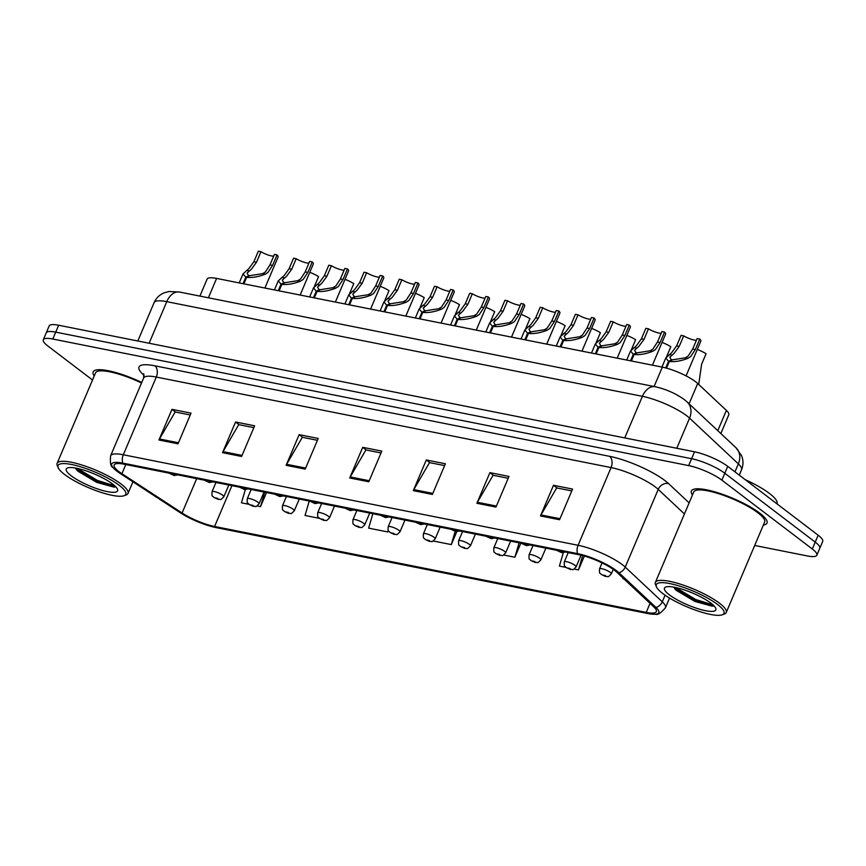 <?xml version="1.0" encoding="UTF-8"?>
<svg xmlns="http://www.w3.org/2000/svg" width="866" height="866" viewBox="0 0 866 866"><rect width="100%" height="100%" fill="white"/><g stroke="black" fill="none" stroke-linecap="round" stroke-linejoin="round"><path stroke-width="1.3" d="M199.905 296.096L207.104 279.144A25.666 5.9 23 0 1 216.597 278.419L662.328 367.141A25.666 5.9 23 0 1 697.693 383.497L726.401 410.397A25.666 5.9 23 0 1 728.782 414.814L720.837 433.541M763.347 525.099A41.07 9.45 -157 0 0 766.995 523.075A41.07 9.45 -157 0 0 759.709 513.105A41.07 9.45 -157 0 0 719.061 493.155A41.07 9.45 -157 0 0 691.393 490.99A41.07 9.45 -157 0 0 692.464 495.016A41.07 9.45 -157 0 1 691.393 490.99A41.07 9.45 -157 0 1 719.061 493.155A41.07 9.45 -157 0 1 759.709 513.105A41.07 9.45 -157 0 1 766.995 523.075A41.07 9.45 -157 0 1 763.347 525.099M118.999 471.645A27.376 6.3 23 0 1 114.15 464.999A27.376 6.3 23 0 1 124.271 464.23L579.051 554.749A27.376 6.3 23 0 1 616.776 572.199L653.808 606.904A27.376 6.3 23 0 1 656.352 611.612A27.376 6.3 23 0 1 646.22 612.392L214.584 526.474A27.376 6.3 23 0 1 182.087 513.008L121.922 473.702A27.376 6.3 23 0 1 118.999 471.645M117.029 471.256A30.029 6.906 -157 0 0 120.233 473.507L180.399 512.813A30.029 6.906 -157 0 0 216.045 527.589L647.681 613.507A30.029 6.906 -157 0 0 655.432 614.211A30.029 6.906 -157 0 0 656.006 607.477L618.973 572.783A30.029 6.906 -157 0 0 577.59 553.634L122.81 463.115A30.029 6.906 -157 0 0 112.916 467.467A30.029 6.906 -157 0 0 117.029 471.256M754.697 545.472L807.35 555.95A25.666 5.9 -157 0 0 816.844 555.225L822.7 541.434A25.666 5.9 -157 0 0 818.154 535.199L727.732 466.363L724.81 473.258A25.666 5.9 -157 0 0 691.598 458.709L55.727 332.133A25.666 5.9 -157 0 0 46.223 332.869A25.666 5.9 -157 0 1 55.727 332.133L691.598 458.709A25.666 5.9 -157 0 1 724.81 473.258L815.22 542.094L724.81 473.258L721.876 480.154A25.666 5.9 -157 0 0 688.676 465.605L52.794 339.028A25.666 5.9 -157 0 0 43.3 339.764A25.666 5.9 -157 0 0 47.847 345.989L92.51 380.001M819.777 548.33A25.666 5.9 -157 0 0 815.22 542.094A25.666 5.9 -157 0 1 819.777 548.33M559.555 519.741L572.567 489.084L553.493 485.285L540.481 515.941L559.555 519.741M571.787 490.925L556.676 487.915L540.99 514.924A6.841 4.471 101.3 0 0 540.481 515.941M557.033 487.991L553.493 485.285M495.969 507.086L508.981 476.43L489.907 472.63L476.885 503.287L495.969 507.086M508.201 478.27L493.079 475.261L477.393 502.269A6.841 4.471 101.3 0 0 476.885 503.287M493.447 475.326L489.907 472.63M432.383 494.432L445.395 463.775L426.31 459.976L413.299 490.632L432.383 494.432M444.615 465.605L429.493 462.606L413.807 489.604A6.841 4.471 101.3 0 0 413.299 490.632M429.861 462.671L426.31 459.976M178.028 443.803L191.04 413.147L171.966 409.347L158.954 440.004L178.028 443.803M190.26 414.987L175.149 411.978L159.463 438.986A6.841 4.471 101.3 0 0 158.954 440.004M175.506 412.043L171.966 409.347M241.614 456.458L254.626 425.801L235.552 422.002L222.54 452.658L241.614 456.458M253.846 427.642L238.735 424.632L223.049 451.641A6.841 4.471 101.3 0 0 222.54 452.658M239.103 424.708L235.552 422.002M305.2 469.112L318.212 438.456L299.138 434.656L286.126 465.313L305.2 469.112M317.432 440.296L302.321 437.287L286.635 464.295A6.841 4.471 101.3 0 0 286.126 465.313M302.689 437.362L299.138 434.656M368.786 481.767L381.798 451.11L362.724 447.321L349.712 477.978L368.786 481.767M381.018 452.95L365.907 449.941L350.221 476.95A6.841 4.471 101.3 0 0 349.712 477.978M366.275 450.017L362.724 447.321M141.743 382.458A41.07 9.45 -157 0 0 93.149 371.915A41.07 9.45 -157 0 0 94.232 375.941A41.07 9.45 -157 0 1 93.149 371.915A41.07 9.45 -157 0 1 141.743 382.458M816.844 555.225A25.666 5.9 -157 0 0 812.297 548.99L721.876 480.154M574.158 569.038L578.466 569.904L584.344 556.048M563.301 552.725L559.393 566.104L565.931 567.403M623.152 578.174L622.979 578.759L623.996 578.964M372.845 513.7L368.635 528.13L387.708 531.93L388.293 530.555M309.259 501.046L305.038 515.476L319.337 518.323M257.105 505.928L260.536 506.61L266.512 492.538M245.305 489.636L241.452 502.821L248.878 504.293M503.698 555.019L514.88 557.239L520.856 543.166M433.249 540.99L451.294 544.584L456.761 531.713M451.294 544.584L455.137 531.443M387.708 531.93L388.174 530.317M391.497 518.94L391.919 517.5M260.536 506.61L264.747 492.191M514.88 557.239L519.091 542.809M578.466 569.904L582.656 555.582M727.732 466.363A25.666 5.9 -157 0 0 694.532 451.803L58.65 325.237A25.666 5.9 -157 0 0 49.156 325.962L43.3 339.764M264.909 288.032L278.094 256.986A12.828 2.955 23 0 0 277.044 254.907L272.574 265.429L267.919 272.476L265.245 274.165C258.241 276.882 252.038 277.932 246.626 277.337L243.866 283.842M243.032 283.68L245.792 277.174L243.054 273.84L248.845 268.676L253.89 261.705L258.349 251.194L260.969 251.714L256.509 262.225L251.389 269.185L247.081 273.115L248.834 276.146M246.626 277.337L249.689 275.68L262.636 273.645L265.375 271.967L269.965 264.899L274.425 254.388L277.044 254.907M260.969 251.714A9.407 2.165 -157 0 0 273.678 256.152M171.078 473.54L172.724 474.557L170.97 473.518M245.792 277.174L249.083 275.561M314.315 286.646L318.558 276.622A12.828 2.955 23 0 0 309.79 272.314M215.959 482.47L212.018 491.758A6.419 1.472 23 0 1 216.338 492.094A6.419 1.472 23 0 1 222.692 495.211A6.419 1.472 23 0 1 223.829 496.77C219.304 501.414 221.285 498.773 218.416 499.39A4.276 2.923 -79.8 0 1 217.539 499.011L217.886 498.415L214.703 497.777L217.539 499.011M217.409 498.978A4.276 2.652 102.2 0 0 218.124 499.325A4.276 2.652 102.2 0 0 218.254 499.346M300.134 295.046L313.319 264A12.828 2.955 23 0 0 312.269 261.922L307.809 272.433L303.143 279.491L300.47 281.179C293.466 283.896 287.263 284.946 281.851 284.351L279.09 290.857M278.257 290.695L281.017 284.189L278.278 280.844L284.07 275.691L289.114 268.72L293.585 258.209L296.194 258.728L291.734 269.239L286.614 276.2L282.305 280.129L284.07 283.16M281.851 284.351L284.925 282.695L297.861 280.66L300.599 278.982L305.189 271.913L309.649 261.402L312.269 261.922M296.194 258.728A9.407 2.165 -157 0 0 308.902 263.167M206.303 480.554L207.948 481.572L206.195 480.533M281.017 284.189L284.308 282.576M335.369 302.061L348.543 271.015A12.828 2.955 23 0 0 347.493 268.936L343.033 279.447L338.379 286.494L335.694 288.194C328.701 290.9 322.488 291.961 317.075 291.366L314.315 297.872M313.481 297.698L316.242 291.192L313.514 287.858L319.294 282.706L324.349 275.724L328.809 265.212L331.429 265.732L326.958 276.254L321.838 283.204L317.53 287.144L319.294 290.175M317.075 291.366L320.149 289.709L333.085 287.674L335.835 285.996L340.414 278.928L344.874 268.417L347.493 268.936M331.429 265.732A9.407 2.165 -157 0 0 344.127 270.17M241.527 487.569L243.184 488.586L241.419 487.547M316.242 291.192L319.543 289.59M370.594 309.065L383.768 278.018A12.828 2.955 23 0 0 382.718 275.951L378.258 286.462L373.603 293.509L370.919 295.198C363.926 297.915 357.723 298.976 352.31 298.369L349.55 304.875M348.717 304.713L351.477 298.207L348.738 294.873L354.53 289.709L359.574 282.738L364.034 272.227L366.654 272.747L362.194 283.258L357.073 290.218L352.765 294.148L354.519 297.179M352.31 298.369L355.374 296.724L368.321 294.678L371.059 293L375.649 285.942L380.109 275.431L382.718 275.951M366.654 272.747A9.407 2.165 -157 0 0 379.362 277.185M276.763 494.573L278.408 495.601L276.655 494.551M351.477 298.207L354.768 296.605M405.818 316.079L419.003 285.033A12.828 2.955 23 0 0 417.953 282.955L413.493 293.477L408.828 300.524L406.154 302.212C399.15 304.929 392.947 305.979 387.535 305.384L384.775 311.89M383.941 311.728L386.701 305.222L383.963 301.888L389.754 296.724L394.799 289.753L399.258 279.242L401.878 279.761L397.418 290.272L392.298 297.233L387.99 301.162L389.743 304.193M387.535 305.384L390.609 303.728L403.545 301.693L406.284 300.015L410.874 292.946L415.334 282.435L417.953 282.955M401.878 279.761A9.407 2.165 -157 0 0 414.587 284.2M311.987 501.587L313.633 502.605L311.879 501.566M386.701 305.222L389.992 303.609M349.539 293.65L353.793 283.637A12.828 2.955 23 0 0 345.014 279.328M251.183 489.485L247.243 498.773A6.419 1.472 23 0 1 251.573 499.108A6.419 1.472 23 0 1 257.916 502.226A6.419 1.472 23 0 1 259.053 503.785C254.539 508.418 256.509 505.776 253.641 506.394A4.276 2.923 -79.8 0 1 252.775 506.015L253.11 505.43L249.938 504.791L252.775 506.015M252.634 505.993A4.276 2.652 102.2 0 0 253.348 506.339A4.276 2.652 102.2 0 0 253.489 506.361M384.764 300.664L389.018 290.64A12.828 2.955 23 0 0 380.239 286.343M286.408 496.499L282.468 505.787A6.419 1.472 23 0 1 286.798 506.123A6.419 1.472 23 0 1 293.152 509.24A6.419 1.472 23 0 1 294.288 510.799C289.764 515.432 291.734 512.791 288.865 513.408A4.276 2.923 -79.8 0 1 287.999 513.029L288.346 512.434L285.163 511.806L287.999 513.029M287.858 513.008A4.276 2.652 102.2 0 0 288.584 513.354A4.276 2.652 102.2 0 0 288.714 513.376M419.988 307.679L424.243 297.655A12.828 2.955 23 0 0 415.464 293.358M321.643 503.514L317.703 512.791A6.419 1.472 23 0 1 322.022 513.137A6.419 1.472 23 0 1 328.376 516.255A6.419 1.472 23 0 1 329.513 517.814C324.988 522.447 326.969 519.806 324.09 520.423A4.276 2.923 -79.8 0 1 323.224 520.044L323.57 519.448L320.388 518.821L323.224 520.044M323.083 520.011A4.276 2.652 102.2 0 0 323.808 520.369A4.276 2.652 102.2 0 0 323.938 520.39M96.407 474.882L99.806 476.452M119.259 485.361A36.783 8.465 -157 0 0 79.001 466.319A36.783 8.465 -157 0 0 58.228 467.802A36.783 8.465 -157 0 0 64.571 474.481A36.783 8.465 -157 0 0 97.024 491A36.783 8.465 -157 0 0 124.044 495.731A36.783 8.465 -157 0 0 119.259 485.361M124.044 495.731L126.187 494.93A38.494 8.855 -157 0 0 128.006 493.436A38.494 8.855 -157 0 0 121.186 484.083A38.494 8.855 -157 0 0 83.071 465.378A38.494 8.855 -157 0 0 57.134 463.342A38.494 8.855 -157 0 0 57.318 465.702L58.228 467.802M141.515 383.01A38.494 8.855 -157 0 0 95.52 372.91L57.134 463.342M71.185 475.791A27.896 6.419 -157 0 0 101.712 490.243A27.896 6.419 -157 0 0 117.462 489.117A27.896 6.419 -157 0 0 112.656 484.051A27.896 6.419 -157 0 0 88.04 471.515A27.896 6.419 -157 0 0 67.559 467.932A27.896 6.419 -157 0 0 71.185 475.791M76.316 469.534L77.994 471.266L96.819 482.427L113.879 487.093L115.579 486.584M114.453 487.028L96.927 481.648L75.439 468.279M114.777 485.804L97.447 480.435L77.442 468.419M694.64 593.957L698.039 595.537M717.492 604.446A36.783 8.465 -157 0 0 677.234 585.394A36.783 8.465 -157 0 0 656.46 586.877A36.783 8.465 -157 0 0 662.804 593.556A36.783 8.465 -157 0 0 695.257 610.075A36.783 8.465 -157 0 0 722.276 614.806A36.783 8.465 -157 0 0 717.492 604.446M722.276 614.806L724.42 614.005A38.494 8.855 -157 0 0 726.238 612.511A38.494 8.855 -157 0 0 719.419 603.158A38.494 8.855 -157 0 0 681.304 584.453A38.494 8.855 -157 0 0 655.367 582.428A38.494 8.855 -157 0 0 655.551 584.777L656.46 586.877M726.238 612.511L764.624 522.079A38.494 8.855 -157 0 0 757.804 512.726A38.494 8.855 -157 0 0 719.689 494.021A38.494 8.855 -157 0 0 693.753 491.985L655.367 582.428M776.997 503.871L777.019 503.817A42.78 9.84 -157 0 0 769.441 493.436A42.78 9.84 -157 0 0 745.236 479.688M669.418 594.877A27.896 6.419 -157 0 0 699.945 609.318A27.896 6.419 -157 0 0 715.695 608.192A27.896 6.419 -157 0 0 710.889 603.126A27.896 6.419 -157 0 0 686.273 590.601A27.896 6.419 -157 0 0 665.792 587.007A27.896 6.419 -157 0 0 669.418 594.877M674.56 588.62L676.227 590.341L695.052 601.502L712.112 606.168L713.811 605.659M712.686 606.103L695.16 600.733L673.672 587.354M713.01 604.879L695.679 599.51L675.675 587.494M441.054 323.094L454.228 292.048A12.828 2.955 23 0 0 453.178 289.969L448.718 300.48L444.052 307.538L441.379 309.227C434.375 311.944 428.172 312.994 422.76 312.399L419.999 318.905M419.166 318.742L421.926 312.236L419.198 308.891L424.979 303.739L430.034 296.767L434.494 286.256L437.103 286.776L432.643 297.287L427.523 304.247L423.214 308.177L424.979 311.208M422.76 312.399L425.834 310.742L438.77 308.707L441.508 307.029L446.098 299.961L450.558 289.45L453.178 289.969M437.103 286.776A9.407 2.165 -157 0 0 449.811 291.214M347.212 508.602L348.857 509.619L347.104 508.58M421.926 312.236L425.228 310.623M476.278 330.108L489.452 299.062A12.828 2.955 23 0 0 488.402 296.984L483.942 307.495L479.288 314.542L476.603 316.242C469.61 318.948 463.397 320.009 457.984 319.413L455.224 325.919M454.401 325.746L457.161 319.24L454.423 315.906L460.203 310.753L465.259 303.771L469.718 293.26L472.338 293.78L467.878 304.302L462.747 311.251L458.439 315.192L460.203 318.223M457.984 319.413L461.058 317.757L473.994 315.722L476.744 314.044L481.323 306.975L485.794 296.464L488.402 296.984M472.338 293.78A9.407 2.165 -157 0 0 485.047 298.218M382.436 515.616L384.093 516.634L382.328 515.595M457.161 319.24L460.452 317.638M511.503 337.112L524.688 306.066A12.828 2.955 23 0 0 523.638 303.998L519.167 314.51L514.512 321.557L511.838 323.245C504.835 325.962 498.632 327.023 493.219 326.417L490.459 332.923M489.626 332.76L492.386 326.255L489.647 322.921L495.439 317.757L500.483 310.786L504.943 300.275L507.563 300.794L503.103 311.305L497.982 318.266L493.674 322.206L495.428 325.226M493.219 326.417L496.283 324.772L509.23 322.726L511.968 321.048L516.558 313.99L521.018 303.479L523.638 303.998M507.563 300.794A9.407 2.165 -157 0 0 520.271 305.233M417.672 522.62L419.317 523.649L417.564 522.599M492.386 326.255L495.677 324.653M455.224 314.694L459.478 304.67A12.828 2.955 23 0 0 450.699 300.361M356.868 510.518L352.927 519.806A6.419 1.472 23 0 1 357.247 520.141A6.419 1.472 23 0 1 363.601 523.259A6.419 1.472 23 0 1 364.738 524.818C360.213 529.462 362.194 526.82 359.325 527.437A4.276 2.923 -79.8 0 1 358.448 527.058L358.795 526.463L355.623 525.824L358.448 527.058M358.318 527.026A4.276 2.652 102.2 0 0 359.033 527.372A4.276 2.652 102.2 0 0 359.173 527.394M490.448 321.697L494.702 311.684A12.828 2.955 23 0 0 485.923 307.376M392.092 517.532L388.152 526.82A6.419 1.472 23 0 1 392.482 527.156A6.419 1.472 23 0 1 398.836 530.273A6.419 1.472 23 0 1 399.973 531.832C395.448 536.465 397.418 533.824 394.55 534.441A4.276 2.923 -79.8 0 1 393.684 534.062L394.03 533.478L390.847 532.839L393.684 534.062M393.543 534.041A4.276 2.652 102.2 0 0 394.268 534.387A4.276 2.652 102.2 0 0 394.398 534.409M525.673 328.712L529.927 318.688A12.828 2.955 23 0 0 521.148 314.39M427.328 524.547L423.387 533.835A6.419 1.472 23 0 1 427.707 534.17A6.419 1.472 23 0 1 434.061 537.288A6.419 1.472 23 0 1 435.197 538.847C430.673 543.48 432.654 540.839 429.774 541.456A4.276 2.923 -79.8 0 1 428.908 541.077L429.255 540.481L426.072 539.854L428.908 541.077M428.767 541.055A4.276 2.652 102.2 0 0 429.493 541.402A4.276 2.652 102.2 0 0 429.623 541.423M546.727 344.127L559.912 313.081A12.828 2.955 23 0 0 558.862 311.002L554.402 321.524L549.737 328.571L547.063 330.26C540.059 332.977 533.857 334.027 528.444 333.432L525.684 339.937M524.85 339.775L527.611 333.269L524.872 329.935L530.663 324.772L535.708 317.8L540.178 307.289L542.787 307.809L538.327 318.32L533.207 325.28L528.899 329.21L530.663 332.241M528.444 333.432L531.518 331.786L544.454 329.74L547.193 328.062L551.783 320.994L556.243 310.483L558.862 311.002M542.787 307.809A9.407 2.165 -157 0 0 555.496 312.247M452.896 529.635L454.542 530.652L452.788 529.613M527.611 333.269L530.901 331.656M581.963 351.141L595.137 320.095A12.828 2.955 23 0 0 594.087 318.017L589.627 328.528L584.972 335.586L582.288 337.275C575.295 339.992 569.081 341.042 563.669 340.446L560.908 346.952M560.075 346.79L562.835 340.284L560.107 336.939L565.888 331.786L570.943 324.815L575.403 314.304L578.023 314.823L573.552 325.335L568.432 332.295L564.123 336.225L565.888 339.255M563.669 340.446L566.743 338.79L579.679 336.755L582.428 335.077L587.007 328.008L591.467 317.497L594.087 318.017M578.023 314.823A9.407 2.165 -157 0 0 590.72 319.262M488.121 536.649L489.766 537.667L488.013 536.628M562.835 340.284L566.137 338.671M617.187 358.156L630.361 327.11A12.828 2.955 23 0 0 629.311 325.031L624.851 335.543L620.197 342.59L617.512 344.289C610.519 346.995 604.316 348.056 598.904 347.461L596.144 353.967M595.31 353.793L598.07 347.288L595.332 343.954L601.123 338.801L606.168 331.819L610.627 321.308L613.247 321.827L608.787 332.349L603.667 339.299L599.359 343.239L601.112 346.27M598.904 347.461L601.967 345.805L614.903 343.77L617.653 342.092L622.243 335.023L626.703 324.512L629.311 325.031M613.247 321.827A9.407 2.165 -157 0 0 625.956 326.265M523.356 543.664L525.002 544.682L523.248 543.642M598.07 347.288L601.361 345.686M652.412 365.16L665.597 334.114A12.828 2.955 23 0 0 664.547 332.046L660.087 342.557L655.421 349.604L652.748 351.293C645.744 354.01 639.541 355.071 634.128 354.465L631.368 360.97M630.535 360.808L633.295 354.302L630.556 350.968L636.348 345.805L641.392 338.833L645.852 328.322L648.472 328.842L644.012 339.353L638.892 346.313L634.583 350.254L636.337 353.274M634.128 354.465L637.203 352.819L650.139 350.773L652.877 349.095L657.467 342.038L661.927 331.526L664.547 332.046M648.472 328.842A9.407 2.165 -157 0 0 661.18 333.28M558.581 550.668L560.226 551.696L558.473 550.657M633.295 354.302L636.586 352.7M686.067 375.887L700.821 341.128A12.828 2.955 23 0 0 699.771 339.061L695.311 349.572L690.646 356.619L687.972 358.308C680.968 361.025 674.766 362.075 669.353 361.479L666.528 368.137M665.716 367.92L668.52 361.317L665.792 357.983L671.572 352.819L676.627 345.848L681.087 335.337L683.696 335.856L679.236 346.368L674.116 353.328L669.808 357.257L671.572 360.288M669.353 361.479L672.427 359.834L685.363 357.788L688.102 356.11L692.692 349.041L697.152 338.53L699.771 339.061M683.696 335.856A9.407 2.165 -157 0 0 696.405 340.295M668.52 361.317L671.821 359.704M560.908 335.727L565.152 325.703A12.828 2.955 23 0 0 556.383 321.405M462.552 531.562L458.612 540.839A6.419 1.472 23 0 1 462.931 541.185A6.419 1.472 23 0 1 469.285 544.303A6.419 1.472 23 0 1 470.422 545.861C465.897 550.495 467.878 547.853 464.999 548.47A4.276 2.923 -79.8 0 1 464.133 548.091L464.479 547.496L461.297 546.868L464.133 548.091M464.003 548.059A4.276 2.652 102.2 0 0 464.717 548.416A4.276 2.652 102.2 0 0 464.847 548.438M596.133 342.741L600.387 332.717A12.828 2.955 23 0 0 591.608 328.409M497.777 538.576L493.837 547.853A6.419 1.472 23 0 1 498.166 548.189A6.419 1.472 23 0 1 504.51 551.306A6.419 1.472 23 0 1 505.647 552.865C501.133 557.509 503.103 554.868 500.234 555.485A4.276 2.923 -79.8 0 1 499.368 555.106L499.704 554.511L496.532 553.872L499.368 555.106M499.227 555.074A4.276 2.652 102.2 0 0 499.942 555.42A4.276 2.652 102.2 0 0 500.083 555.442M631.357 349.745L635.612 339.732A12.828 2.955 23 0 0 626.832 335.423M533.001 545.58L529.061 554.868A6.419 1.472 23 0 1 533.391 555.203A6.419 1.472 23 0 1 539.745 558.321A6.419 1.472 23 0 1 540.882 559.88C536.357 564.513 538.327 561.872 535.459 562.489A4.276 2.923 -79.8 0 1 534.593 562.11L534.939 561.525L531.756 560.887L534.593 562.11M534.452 562.088A4.276 2.652 102.2 0 0 535.177 562.435A4.276 2.652 102.2 0 0 535.307 562.456M666.582 356.76L670.836 346.736A12.828 2.955 23 0 0 662.057 342.438M568.237 552.595L564.296 561.882A6.419 1.472 23 0 1 568.616 562.218A6.419 1.472 23 0 1 574.97 565.336A6.419 1.472 23 0 1 576.107 566.894C571.582 571.528 573.563 568.886 570.683 569.503A4.276 2.923 -79.8 0 1 569.817 569.124L570.164 568.529L566.981 567.901L569.817 569.124M569.676 569.103A4.276 2.652 102.2 0 0 570.402 569.449A4.276 2.652 102.2 0 0 570.532 569.471M698.71 384.45L701.601 364.261L706.071 353.75A12.828 2.955 23 0 0 697.292 349.453M602.054 562.911L599.521 568.886A6.419 1.472 23 0 1 603.84 569.233A6.419 1.472 23 0 1 610.194 572.35A6.419 1.472 23 0 1 611.331 573.909C606.806 578.542 608.787 575.901 605.919 576.518A4.276 2.923 -79.8 0 1 605.042 576.139L605.388 575.544L602.216 574.916L605.042 576.139M604.912 576.107A4.276 2.652 102.2 0 0 605.626 576.464A4.276 2.652 102.2 0 0 605.767 576.485M208.381 297.785L216.597 278.419M717.784 430.683L726.401 410.397M689.087 403.783L697.693 383.497M654.101 386.507L662.328 367.141M144.113 375.4A42.78 9.84 23 0 1 154.841 365.809L609.621 456.328A8.552 5.586 -78.7 0 1 611.071 467.575L156.291 377.056A34.218 7.87 -157 0 0 143.626 378.02L143.756 373.776M609.621 456.328A42.78 9.84 23 0 1 664.958 480.587A42.78 9.84 23 0 1 668.563 483.596L689.13 502.875M618.973 572.783A8.552 7.058 -46.9 0 0 625.241 567.111L658.225 489.398A34.218 7.87 -157 0 0 655.346 486.984A34.218 7.87 -157 0 0 611.071 467.575L578.087 545.288A34.218 7.87 23 0 1 625.241 567.111L662.274 601.805A34.218 7.87 23 0 1 665.456 607.705L669.537 598.07M656.006 607.477A8.552 7.058 -46.9 0 0 662.274 601.805L665.077 595.202M577.59 553.634A8.552 5.586 -78.7 0 1 578.087 545.288L123.308 454.769A8.552 5.586 101.3 0 0 122.81 463.115M112.916 467.467C110.664 466.568 109.906 462.66 110.642 455.733A34.218 7.87 23 0 1 123.308 454.769L156.291 377.056A8.552 5.586 -78.7 0 0 154.841 365.809M688.676 465.605L694.532 451.803M52.794 339.028L58.65 325.237M812.297 548.99L818.154 535.199M684.432 513.949L658.225 489.398A8.552 7.058 133.1 0 1 668.563 483.596M646.22 612.392L650.052 603.375M121.922 473.702L125.819 464.533M182.087 513.008L196.679 478.638M214.584 526.474L231.915 485.653M369.23 480.738L350.221 476.95M305.644 468.073L286.635 464.295M242.058 455.419L223.049 451.641M178.472 442.764L159.463 438.986M432.816 493.393L413.807 489.604M496.402 506.047L477.393 502.269M559.988 518.702L540.99 514.924M734.963 471.862L738.362 463.873A17.114 14.105 -46.9 0 0 735.894 447.646L741.599 455.689C743.45 460.387 743.429 465.074 741.534 469.773A34.218 7.87 -157 0 0 738.362 463.873L689.563 418.148A34.218 7.87 -157 0 0 686.673 415.734A34.218 7.87 -157 0 0 642.41 396.325L166.77 301.66A34.218 7.87 -157 0 0 154.105 302.624C156.151 298.045 159.485 294.786 164.096 292.849L169.119 291.506L179.533 292.048L655.161 386.723A17.114 11.161 -78.7 0 0 642.41 396.325L624.754 437.915M149.114 343.25L166.77 301.66A17.114 11.161 -78.7 0 1 179.533 292.048M676.779 448.274L689.563 418.148A17.114 14.105 -46.9 0 0 687.106 401.921L735.894 447.646M170.017 473.334L172.02 473.734M256.509 262.225L253.89 261.705M249.116 270.961L246.507 270.441M265.245 274.165L262.636 273.645M272.574 265.429L269.965 264.899M205.242 480.349L207.255 480.738M291.734 269.239L289.114 268.72M284.351 277.964L281.742 277.445M300.47 281.179L297.861 280.66M307.809 272.433L305.189 271.913M240.477 487.352L242.48 487.753M326.958 276.254L324.349 275.724M319.576 284.979L316.967 284.459M335.694 288.194L333.085 287.674M343.033 279.447L340.414 278.928M275.702 494.367L277.705 494.767M362.194 283.258L359.574 282.738M354.8 291.994L352.191 291.474M370.919 295.198L368.321 294.678M378.258 286.462L375.649 285.942M310.926 501.382L312.929 501.782M397.418 290.272L394.799 289.753M390.025 299.008L387.416 298.489M406.154 302.212L403.545 301.693M413.493 293.477L410.874 292.946M346.162 508.396L348.164 508.786M432.643 297.287L430.034 296.767M425.26 306.012L422.651 305.503M441.379 309.227L438.77 308.707M448.718 300.48L446.098 299.961M381.386 515.4L383.389 515.8M467.878 304.302L465.259 303.771M460.485 313.027L457.876 312.507M476.603 316.242L473.994 315.722M483.942 307.495L481.323 306.975M416.611 522.415L418.614 522.815M503.103 311.305L500.483 310.786M495.709 320.041L493.1 319.522M511.838 323.245L509.23 322.726M519.167 314.51L516.558 313.99M451.835 529.429L453.849 529.83M538.327 318.32L535.708 317.8M530.945 327.056L528.336 326.536M547.063 330.26L544.454 329.74M554.402 321.524L551.783 320.994M487.071 536.444L489.074 536.833M573.552 325.335L570.943 324.815M566.169 334.06L563.56 333.551M582.288 337.275L579.679 336.755M589.627 328.528L587.007 328.008M522.295 543.447L524.298 543.848M608.787 332.349L606.168 331.819M601.394 341.074L598.785 340.555M617.512 344.289L614.903 343.77M624.851 335.543L622.243 335.023M557.52 550.462L559.523 550.863M644.012 339.353L641.392 338.833M636.618 348.089L634.009 347.569M652.748 351.293L650.139 350.773M660.087 342.557L657.467 342.038M679.236 346.368L676.627 345.848M671.854 355.103L669.245 354.584M687.972 358.308L685.363 357.788M695.311 349.572L692.692 349.041M655.432 614.211C657.64 615.206 660.985 613.041 665.456 607.705M110.642 455.733L143.626 378.02M655.161 386.723C665.911 389.126 675.632 393.413 684.324 399.583L687.106 401.921M154.105 302.624L137.824 340.998M741.534 469.773L739.261 475.131M243.054 273.84L239.2 282.911M177.801 474.882L174.163 475.531L168.946 473.117M212.018 491.758C211.769 498.221 212.506 495.081 213.74 497.355L218.124 499.325M228.808 485.036L223.829 496.77M278.278 280.844L274.425 289.926M213.036 481.897L209.388 482.546L204.17 480.132M313.514 287.858L309.66 296.941M248.261 488.9L244.623 489.561L239.395 487.136M348.738 294.873L344.885 303.955M283.485 495.915L279.848 496.564L274.619 494.15M383.963 301.888L380.109 310.959M318.71 502.93L315.072 503.579L309.855 501.165M247.243 498.773C246.994 505.224 247.73 502.085 248.975 504.369L253.348 506.339M264.043 492.05L259.053 503.785M282.468 505.787C282.229 512.239 282.955 509.1 284.2 511.373L288.584 513.354M299.268 499.054L294.288 510.799M317.703 512.791C317.454 519.254 318.19 516.114 319.424 518.388L323.808 520.369M334.493 506.069L329.513 517.814M132.942 481.81L128.006 493.436M113.879 487.093L114.983 487.006M712.112 606.168L713.216 606.081M419.198 308.891L415.344 317.974M353.945 509.944L350.297 510.594L345.079 508.18M454.423 315.906L450.569 324.988M389.17 516.948L385.532 517.608L380.304 515.183M489.647 322.921L485.794 332.003M424.394 523.962L420.757 524.612L415.539 522.198M352.927 519.806C352.679 526.268 353.415 523.129 354.649 525.402L359.033 527.372M369.728 513.083L364.738 524.818M388.152 526.82C387.903 533.272 388.639 530.133 389.884 532.417L394.268 534.387M404.952 520.098L399.973 531.832M423.387 533.835C423.138 540.287 423.875 537.147 425.109 539.421L429.493 541.402M440.177 527.102L435.197 538.847M524.872 329.935L521.018 339.007M459.619 530.977L455.981 531.627L450.764 529.213M560.107 336.939L556.253 346.021M494.854 537.992L491.217 538.641L485.988 536.227M595.332 343.954L591.478 353.036M530.079 544.995L526.441 545.656L521.213 543.231M630.556 350.968L626.703 360.05M565.303 552.01L561.666 552.66L556.448 550.246M665.792 357.983L661.938 367.054M458.612 540.839C458.363 547.301 459.099 544.162 460.333 546.435L464.717 548.416M475.402 534.116L470.422 545.861M493.837 547.853C493.588 554.316 494.324 551.177 495.569 553.45L499.942 555.42M510.637 541.131L505.647 552.865M529.061 554.868C528.823 561.32 529.548 558.18 530.793 560.464L535.177 562.435M545.861 548.146L540.882 559.88M564.296 561.882C564.047 568.334 564.784 565.195 566.018 567.468L570.402 569.449M581.075 555.193L576.107 566.894M599.521 568.886C599.272 575.349 600.008 572.21 601.242 574.483L605.626 576.464M613.258 569.373L611.331 573.909"/></g></svg>
